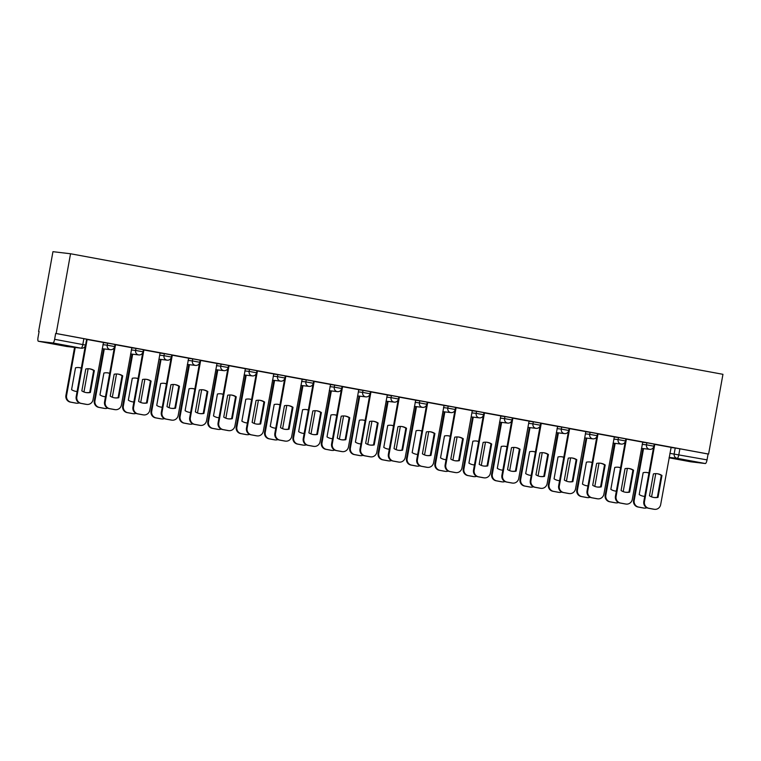 <?xml version="1.0" encoding="UTF-8"?>
<svg xmlns="http://www.w3.org/2000/svg" width="761" height="761" viewBox="0 0 761 761"><rect width="100%" height="100%" fill="white"/><g stroke="black" fill="none" stroke-linecap="round" stroke-linejoin="round"><path stroke-width="1.14" d="M115.006 344.467L107.586 343.116L107.215 345.19L114.635 346.55L115.006 344.467M143.391 349.708L135.972 348.357L135.601 350.44L143.011 351.791L143.391 349.708M171.767 354.959L164.347 353.608L163.976 355.682L171.396 357.033L171.767 354.959M200.153 360.2L192.733 358.85L192.362 360.923L199.782 362.284L200.153 360.2M228.538 365.442L221.118 364.091L220.738 366.174L228.157 367.525L228.538 365.442M256.914 370.693L249.494 369.342L249.123 371.416L256.543 372.766L256.914 370.693M285.299 375.934L277.879 374.583L277.508 376.657L284.928 378.017L285.299 375.934M313.684 381.175L306.264 379.825L305.884 381.908L313.304 383.259L313.684 381.175M342.06 386.426L334.64 385.076L334.269 387.149L341.689 388.5L342.06 386.426M370.445 391.668L363.026 390.317L362.645 392.391L370.065 393.751L370.445 391.668M398.821 396.909L391.401 395.558L391.03 397.642L398.45 398.992L398.821 396.909M427.206 402.16L419.787 400.809L419.416 402.883L426.835 404.234L427.206 402.16M455.592 407.401L448.172 406.051L447.791 408.124L455.211 409.485L455.592 407.401M483.967 412.643L476.548 411.292L476.177 413.375L483.596 414.726L483.967 412.643M512.353 417.894L504.933 416.543L504.562 418.617L511.982 419.967L512.353 417.894M540.729 423.135L533.318 421.784L532.938 423.867L540.358 425.218L540.729 423.135M569.114 428.386L561.694 427.026L561.323 429.109L568.743 430.46L569.114 428.386M597.499 433.627L590.079 432.277L589.699 434.35L597.119 435.701L597.499 433.627M625.875 438.869L618.455 437.518L618.084 439.601L625.504 440.952L625.875 438.869M654.26 444.12L646.84 442.759L646.47 444.843L653.889 446.193L654.26 444.12M669.889 453.356L707.036 459.872L708.082 454.013L708.596 454.07L56.181 333.508L70.535 253.755L52.947 251.682L38.592 331.435L39.096 331.53L38.05 337.351A3.843 1.027 -79.5 0 0 38.373 341.251L52.909 342.973A3.843 1.027 -79.5 0 0 54.621 339.311L85.574 345.085L86.63 339.225L83.872 338.664L82.816 344.524A3.843 1.027 -79.5 0 1 81.113 348.177L52.909 342.973M708.596 454.07L722.95 374.317L70.535 253.755M56.181 333.508L55.667 333.451L54.621 339.311M38.592 331.435L39.106 331.492M66.559 346.464A3.843 1.027 100.5 0 0 66.578 346.464A3.843 1.027 100.5 0 1 66.578 346.464L38.373 341.251A3.843 1.027 -79.5 0 0 38.392 341.261L66.597 346.464L81.113 348.177A3.843 3.7 96.7 0 0 81.341 348.215A3.843 3.843 0 0 0 85.574 345.085M670.945 447.506L675.226 448.01L674.17 453.87A3.843 3.7 -83.3 0 0 677.128 458.322L669.166 457.38M690.788 461.813L669.09 457.799L690.807 461.813A3.843 1.027 100.5 0 1 690.779 461.813A3.843 1.027 100.5 0 1 690.788 461.813L705.323 463.525L677.128 458.322A3.843 1.027 -79.5 0 0 678.831 454.659L679.887 448.8L675.226 448.01M707.036 459.872A3.843 1.027 100.5 0 1 705.323 463.525M654.783 444.348L644.472 501.613A5.765 5.546 96.7 0 0 648.914 508.291L654.184 509.271A5.765 5.546 96.7 0 0 660.672 504.61L671.116 447.363L654.232 444.281M626.398 439.097L616.096 496.372A5.765 5.546 96.7 0 0 620.529 503.05L625.808 504.029A5.765 5.546 96.7 0 0 632.286 499.359L642.731 442.122L625.846 439.03M598.013 433.856L587.711 491.13A5.765 5.546 96.7 0 0 592.153 497.808L597.423 498.778A5.765 5.546 96.7 0 0 603.901 494.117L614.346 436.871L597.471 433.789M585.827 431.611L569.085 428.548M541.252 423.363L530.95 480.638A5.765 5.546 96.7 0 0 535.383 487.316L540.662 488.286A5.765 5.546 96.7 0 0 547.14 483.625L557.585 426.388L540.7 423.297M529.057 421.128L512.324 418.055M484.491 412.881L474.189 470.146A5.765 5.546 96.7 0 0 478.621 476.824L483.901 477.803A5.765 5.546 96.7 0 0 490.379 473.142L500.824 415.896L483.939 412.814M472.296 410.636L455.563 407.563M427.73 402.388L417.418 459.663A5.765 5.546 96.7 0 0 421.86 466.341L427.14 467.311A5.765 5.546 96.7 0 0 433.618 462.65L444.063 405.404L427.178 402.322M399.344 397.147L389.042 454.412A5.765 5.546 96.7 0 0 393.475 461.09L398.754 462.07A5.765 5.546 96.7 0 0 405.233 457.409L415.677 400.162L398.793 397.08M370.959 391.896L360.657 449.171A5.765 5.546 96.7 0 0 365.099 455.849L370.369 456.819A5.765 5.546 96.7 0 0 376.847 452.158L387.292 394.921L370.417 391.829M358.773 389.661L342.031 386.588M314.198 381.413L303.896 438.678A5.765 5.546 96.7 0 0 308.329 445.356L313.608 446.336A5.765 5.546 96.7 0 0 320.086 441.675L330.531 384.429L313.646 381.347M285.822 376.162L275.511 433.437A5.765 5.546 96.7 0 0 279.953 440.115L285.223 441.085A5.765 5.546 96.7 0 0 291.701 436.424L302.155 379.187L285.27 376.096M257.437 370.921L247.135 428.186A5.765 5.546 96.7 0 0 251.568 434.873L256.847 435.844A5.765 5.546 96.7 0 0 263.325 431.183L273.77 373.936L256.885 370.854M229.051 365.68L218.749 422.945A5.765 5.546 96.7 0 0 223.192 429.623L228.462 430.602A5.765 5.546 96.7 0 0 234.94 425.941L245.384 368.695L228.509 365.613M200.676 360.429L190.364 417.703A5.765 5.546 96.7 0 0 194.806 424.381L200.086 425.351A5.765 5.546 96.7 0 0 206.564 420.69L217.009 363.454L200.124 360.362M172.29 355.187L161.988 412.452A5.765 5.546 96.7 0 0 166.421 419.14L171.701 420.11A5.765 5.546 96.7 0 0 178.179 415.449L188.623 358.203L171.739 355.121M160.095 352.942L143.363 349.879M115.529 344.695L105.227 401.97A5.765 5.546 96.7 0 0 109.66 408.647L114.94 409.618A5.765 5.546 96.7 0 0 121.418 404.957L131.862 347.72L114.978 344.628M87.144 339.454L76.842 396.719A5.765 5.546 96.7 0 0 81.275 403.397L86.554 404.376A5.765 5.546 96.7 0 0 93.032 399.715L103.477 342.469L86.592 339.387M103.306 342.612L107.586 343.116M131.691 347.853L135.972 348.357M160.076 353.094L164.347 353.608M188.452 358.345L192.733 358.85M216.837 363.587L221.118 364.091M245.213 368.828L249.494 369.342M273.599 374.079L277.879 374.583M301.984 379.32L306.264 379.825M330.36 384.562L334.64 385.076M358.745 389.813L363.026 390.317M387.121 395.054L391.401 395.558M415.506 400.296L419.787 400.809M443.891 405.546L448.172 406.051M472.267 410.788L476.548 411.292M500.652 416.039L504.933 416.543M529.038 421.28L533.318 421.784M557.413 426.521L561.694 427.026M585.799 431.772L590.079 432.277M614.175 437.014L618.455 437.518M642.56 442.255L646.84 442.759M55.667 333.451L83.872 338.664M708.082 454.013L679.887 448.8M656.791 473.675A12.005 11.558 -83.3 0 1 661.29 475.397L657.352 497.285A12.005 11.558 -83.3 0 1 653.975 497.504M654.536 509.318L653.87 509.242A5.765 5.546 -83.3 0 1 653.518 509.195L648.248 508.215A5.765 5.546 -83.3 0 1 643.806 501.537L653.604 447.107M658.027 497.361L661.965 475.473A12.005 11.558 -83.3 0 0 653.414 473.894L649.475 495.782A12.005 11.558 -83.3 0 0 658.027 497.361L657.352 497.285M661.965 475.473L661.29 475.397M648.952 472.952A12.005 11.558 96.7 0 0 643.15 472.686L639.211 494.574A12.005 11.558 96.7 0 0 644.729 496.4M643.54 448.61L634.217 500.405A5.765 5.546 96.7 0 0 638.65 507.083L643.93 508.063A5.765 5.546 96.7 0 0 646.888 507.768M651.578 496.876L655.763 473.627M648.924 473.095A12.005 11.558 96.7 0 0 646.527 472.467M643.72 496.296A12.005 11.558 96.7 0 0 644.748 496.334M644.272 508.11L643.606 508.034A5.765 5.546 -83.3 0 1 643.264 507.977L637.984 507.007A5.765 5.546 -83.3 0 1 633.552 500.329L634.217 500.405M642.874 448.524L633.552 500.329M628.405 468.434A12.005 11.558 -83.3 0 1 632.914 470.155L628.976 492.044A12.005 11.558 -83.3 0 1 625.599 492.262M626.151 504.077L625.485 504.001A5.765 5.546 -83.3 0 1 625.142 503.944L619.863 502.973A5.765 5.546 -83.3 0 1 615.43 496.296L625.219 441.856M629.642 492.12L633.58 470.231A12.005 11.558 -83.3 0 0 625.028 468.652L621.09 490.541A12.005 11.558 -83.3 0 0 629.642 492.12L628.976 492.044M633.58 470.231L632.914 470.155M600.029 463.183A12.005 11.558 -83.3 0 1 604.529 464.904L600.591 486.793A12.005 11.558 -83.3 0 1 597.214 487.021M597.765 498.836L597.1 498.75A5.765 5.546 -83.3 0 1 596.757 498.702L591.487 497.723A5.765 5.546 -83.3 0 1 587.045 491.045L596.843 436.614M601.257 486.878L605.195 464.981A12.005 11.558 -83.3 0 0 596.643 463.401L592.705 485.299A12.005 11.558 -83.3 0 0 601.257 486.878L600.591 486.793M605.195 464.981L604.529 464.904M620.567 467.701A12.005 11.558 96.7 0 0 614.774 467.435L610.836 489.333A12.005 11.558 96.7 0 0 616.353 491.159M615.154 443.359L605.832 495.164A5.765 5.546 96.7 0 0 610.274 501.841L615.544 502.812A5.765 5.546 96.7 0 0 618.503 502.526M623.202 491.625L627.378 468.386M620.548 467.853A12.005 11.558 96.7 0 0 618.151 467.216M615.335 491.054A12.005 11.558 96.7 0 0 616.362 491.092M615.896 502.869L615.23 502.783A5.765 5.546 -83.3 0 1 614.878 502.736L609.609 501.756A5.765 5.546 -83.3 0 1 605.166 495.078L605.832 495.164M614.488 443.283L605.166 495.078M592.191 462.46A12.005 11.558 96.7 0 0 586.389 462.193L582.45 484.082A12.005 11.558 96.7 0 0 587.968 485.908M586.769 438.117L577.456 489.913A5.765 5.546 96.7 0 0 581.889 496.591L587.169 497.57A5.765 5.546 96.7 0 0 590.117 497.275M594.817 486.384L599.002 463.145M592.163 462.612A12.005 11.558 96.7 0 0 589.765 461.975M586.959 485.803A12.005 11.558 96.7 0 0 587.977 485.851M587.511 497.618L586.845 497.542A5.765 5.546 -83.3 0 1 586.503 497.494L581.223 496.514A5.765 5.546 -83.3 0 1 576.79 489.837L577.456 489.913M586.103 438.041L576.79 489.837M571.644 457.941A12.005 11.558 -83.3 0 1 576.153 459.663L572.215 481.551A12.005 11.558 -83.3 0 1 568.828 481.77M569.637 428.614L559.325 485.879A5.765 5.546 96.7 0 0 563.768 492.557L569.047 493.537A5.765 5.546 96.7 0 0 569.39 493.585L568.724 493.508A5.765 5.546 -83.3 0 1 568.381 493.461L563.102 492.481A5.765 5.546 -83.3 0 1 558.66 485.803L568.457 431.373M572.881 481.627L576.819 459.739A12.005 11.558 -83.3 0 0 568.267 458.16L564.329 480.048A12.005 11.558 -83.3 0 0 572.881 481.627L572.215 481.551M569.39 493.585A5.765 5.546 96.7 0 0 575.525 488.876L585.827 431.601M576.819 459.739L576.153 459.663M543.259 452.7A12.005 11.558 -83.3 0 1 547.768 454.412L543.83 476.31A12.005 11.558 -83.3 0 1 540.453 476.529M541.004 488.343L540.339 488.267A5.765 5.546 -83.3 0 1 539.996 488.21L534.717 487.24A5.765 5.546 -83.3 0 1 530.284 480.562L540.072 426.122M544.495 476.386L548.434 454.498A12.005 11.558 -83.3 0 0 539.882 452.919L535.944 474.807A12.005 11.558 -83.3 0 0 544.495 476.386L543.83 476.31M548.434 454.498L547.768 454.412M514.883 447.449A12.005 11.558 -83.3 0 1 519.383 449.171L515.444 471.059A12.005 11.558 -83.3 0 1 512.067 471.287M512.866 418.122L502.564 475.397A5.765 5.546 96.7 0 0 507.007 482.074L512.277 483.045A5.765 5.546 96.7 0 0 512.629 483.102L511.963 483.016A5.765 5.546 -83.3 0 1 511.611 482.969L506.341 481.989A5.765 5.546 -83.3 0 1 501.899 475.311L511.696 420.881M516.11 471.145L520.048 449.247A12.005 11.558 -83.3 0 0 511.506 447.668L507.568 469.566A12.005 11.558 -83.3 0 0 516.11 471.145L515.444 471.059M512.629 483.102A5.765 5.546 96.7 0 0 518.755 478.384L529.066 421.118M520.048 449.247L519.383 449.171M563.806 457.218A12.005 11.558 96.7 0 0 558.003 456.952L554.065 478.84A12.005 11.558 96.7 0 0 559.592 480.667M558.393 432.876L549.071 484.671A5.765 5.546 96.7 0 0 553.513 491.349L558.783 492.329A5.765 5.546 96.7 0 0 561.742 492.034M566.441 481.142L570.617 457.894M563.777 457.361A12.005 11.558 96.7 0 0 561.39 456.733M558.574 480.562A12.005 11.558 96.7 0 0 559.601 480.6M559.126 492.377L558.46 492.3A5.765 5.546 -83.3 0 1 558.117 492.243L552.838 491.273A5.765 5.546 -83.3 0 1 548.405 484.595L549.071 484.671M557.727 432.79L548.405 484.595M535.421 451.967A12.005 11.558 96.7 0 0 529.627 451.701L525.689 473.599A12.005 11.558 96.7 0 0 531.207 475.416M530.008 427.625L520.686 479.43A5.765 5.546 96.7 0 0 525.128 486.108L530.407 487.078A5.765 5.546 96.7 0 0 533.356 486.793M538.056 475.891L542.241 452.652M535.402 452.12A12.005 11.558 96.7 0 0 533.004 451.482M530.189 475.321A12.005 11.558 96.7 0 0 531.216 475.359M530.75 487.135L530.084 487.05A5.765 5.546 -83.3 0 1 529.732 487.002L524.462 486.022A5.765 5.546 -83.3 0 1 520.02 479.344L520.686 479.43M529.342 427.549L520.02 479.344M507.045 446.726A12.005 11.558 96.7 0 0 501.242 446.46L497.304 468.348A12.005 11.558 96.7 0 0 502.821 470.174M501.632 422.384L492.31 474.179A5.765 5.546 96.7 0 0 496.743 480.857L502.022 481.837A5.765 5.546 96.7 0 0 504.971 481.542M509.67 470.65L513.856 447.411M507.016 446.878A12.005 11.558 96.7 0 0 504.619 446.241M501.813 470.07A12.005 11.558 96.7 0 0 502.831 470.117M502.365 481.884L501.699 481.808A5.765 5.546 -83.3 0 1 501.356 481.761L496.077 480.781A5.765 5.546 -83.3 0 1 491.644 474.103L492.31 474.179M500.957 422.307L491.644 474.103M486.498 442.208A12.005 11.558 -83.3 0 1 491.007 443.929L487.069 465.818A12.005 11.558 -83.3 0 1 483.682 466.036M484.243 477.851L483.577 477.775A5.765 5.546 -83.3 0 1 483.235 477.727L477.956 476.747A5.765 5.546 -83.3 0 1 473.523 470.07L483.311 415.639M487.734 465.894L491.673 444.005A12.005 11.558 -83.3 0 0 483.121 442.426L479.183 464.315A12.005 11.558 -83.3 0 0 487.734 465.894L487.069 465.818M491.673 444.005L491.007 443.929M478.659 441.485A12.005 11.558 96.7 0 0 472.866 441.218L468.919 463.107A12.005 11.558 96.7 0 0 474.445 464.933M473.247 417.142L463.925 468.938A5.765 5.546 96.7 0 0 468.367 475.615L473.637 476.586A5.765 5.546 96.7 0 0 476.595 476.3M481.294 465.409L485.47 442.16M478.631 441.627A12.005 11.558 96.7 0 0 476.243 441M473.428 464.828A12.005 11.558 96.7 0 0 474.455 464.866M473.989 476.643L473.313 476.567A5.765 5.546 -83.3 0 1 472.971 476.51L467.701 475.539A5.765 5.546 -83.3 0 1 463.259 468.862L463.925 468.938M472.581 417.057L463.259 468.862M458.122 436.966A12.005 11.558 -83.3 0 1 462.621 438.678L458.683 460.576A12.005 11.558 -83.3 0 1 455.306 460.795M456.105 407.63L445.803 464.904A5.765 5.546 96.7 0 0 450.246 471.582L455.516 472.552A5.765 5.546 96.7 0 0 455.858 472.61L455.192 472.533A5.765 5.546 -83.3 0 1 454.85 472.476L449.57 471.506A5.765 5.546 -83.3 0 1 445.137 464.828L454.935 410.388M459.349 460.652L463.287 438.764A12.005 11.558 -83.3 0 0 454.736 437.185L450.797 459.073A12.005 11.558 -83.3 0 0 459.349 460.652L458.683 460.576M455.858 472.61A5.765 5.546 96.7 0 0 461.994 467.891L472.296 410.626M463.287 438.764L462.621 438.678M450.284 436.234A12.005 11.558 96.7 0 0 444.481 435.967L440.543 457.865A12.005 11.558 96.7 0 0 446.06 459.682M444.862 411.891L435.549 463.696A5.765 5.546 96.7 0 0 439.982 470.374L445.261 471.344A5.765 5.546 96.7 0 0 448.21 471.059M452.909 460.158L457.095 436.919M450.255 436.386A12.005 11.558 96.7 0 0 447.858 435.749M445.042 459.587A12.005 11.558 96.7 0 0 446.07 459.625M445.604 471.401L444.938 471.316A5.765 5.546 -83.3 0 1 444.595 471.268L439.316 470.288A5.765 5.546 -83.3 0 1 434.873 463.611L435.549 463.696M444.196 411.815L434.873 463.611M429.737 431.715A12.005 11.558 -83.3 0 1 434.246 433.437L430.298 455.325A12.005 11.558 -83.3 0 1 426.921 455.554M427.482 467.368L426.816 467.283A5.765 5.546 -83.3 0 1 426.464 467.235L421.194 466.255A5.765 5.546 -83.3 0 1 416.752 459.577L426.55 405.147M430.973 455.411L434.911 433.513A12.005 11.558 -83.3 0 0 426.36 431.934L422.422 453.832A12.005 11.558 -83.3 0 0 430.973 455.411L430.298 455.325M434.911 433.513L434.246 433.437M421.898 430.992A12.005 11.558 96.7 0 0 416.096 430.726L412.158 452.614A12.005 11.558 96.7 0 0 417.675 454.441M416.486 406.65L407.164 458.445A5.765 5.546 96.7 0 0 411.596 465.123L416.876 466.103A5.765 5.546 96.7 0 0 419.834 465.808M424.533 454.916L428.709 431.677M421.87 431.145A12.005 11.558 96.7 0 0 419.482 430.507M416.667 454.336A12.005 11.558 96.7 0 0 417.694 454.384M417.218 466.151L416.552 466.074A5.765 5.546 -83.3 0 1 416.21 466.027L410.93 465.047A5.765 5.546 -83.3 0 1 406.498 458.369L407.164 458.445M415.82 406.574L406.498 458.369M401.351 426.474A12.005 11.558 -83.3 0 1 405.86 428.196L401.922 450.084A12.005 11.558 -83.3 0 1 398.545 450.303M399.097 462.117L398.431 462.041A5.765 5.546 -83.3 0 1 398.089 461.984L392.809 461.014A5.765 5.546 -83.3 0 1 388.376 454.336L398.165 399.906M402.588 450.16L406.526 428.272A12.005 11.558 -83.3 0 0 397.974 426.693L394.036 448.581A12.005 11.558 -83.3 0 0 402.588 450.16L401.922 450.084M406.526 428.272L405.86 428.196M393.513 425.751A12.005 11.558 96.7 0 0 387.72 425.485L383.782 447.373A12.005 11.558 96.7 0 0 389.299 449.199M388.1 401.408L378.778 453.204A5.765 5.546 96.7 0 0 383.221 459.882L388.49 460.852A5.765 5.546 96.7 0 0 391.449 460.567M396.148 449.675L400.334 426.426M393.494 425.894A12.005 11.558 96.7 0 0 391.097 425.266M388.281 449.095A12.005 11.558 96.7 0 0 389.309 449.133M388.842 460.909L388.177 460.833A5.765 5.546 -83.3 0 1 387.825 460.776L382.555 459.806A5.765 5.546 -83.3 0 1 378.112 453.128L378.778 453.204M387.435 401.323L378.112 453.128M372.976 421.223A12.005 11.558 -83.3 0 1 377.475 422.945L373.537 444.843A12.005 11.558 -83.3 0 1 370.16 445.061M370.721 456.876L370.046 456.8A5.765 5.546 -83.3 0 1 369.703 456.743L364.433 455.772A5.765 5.546 -83.3 0 1 359.991 449.095L369.789 394.655M374.203 444.919L378.141 423.03A12.005 11.558 -83.3 0 0 369.589 421.451L365.651 443.34A12.005 11.558 -83.3 0 0 374.203 444.919L373.537 444.843M378.141 423.03L377.475 422.945M365.137 420.5A12.005 11.558 96.7 0 0 359.335 420.234L355.397 442.131A12.005 11.558 96.7 0 0 360.914 443.948M359.715 396.158L350.402 447.963A5.765 5.546 96.7 0 0 354.835 454.64L360.115 455.611A5.765 5.546 96.7 0 0 363.064 455.325M367.763 444.424L371.948 421.185M365.109 420.652A12.005 11.558 96.7 0 0 362.712 420.015M359.905 443.853A12.005 11.558 96.7 0 0 360.923 443.891M360.457 455.668L359.791 455.582A5.765 5.546 -83.3 0 1 359.449 455.535L354.169 454.555A5.765 5.546 -83.3 0 1 349.737 447.877L350.402 447.963M359.049 396.081L349.737 447.877M344.59 415.982A12.005 11.558 -83.3 0 1 349.099 417.703L345.161 439.592A12.005 11.558 -83.3 0 1 341.775 439.81M342.583 386.655L332.281 443.929A5.765 5.546 96.7 0 0 336.714 450.607L341.993 451.577A5.765 5.546 96.7 0 0 342.336 451.634L341.67 451.549A5.765 5.546 -83.3 0 1 341.328 451.501L336.048 450.522A5.765 5.546 -83.3 0 1 331.606 443.844L341.404 389.413M345.827 439.677L349.765 417.779A12.005 11.558 -83.3 0 0 341.213 416.2L337.275 438.098A12.005 11.558 -83.3 0 0 345.827 439.677L345.161 439.592M342.336 451.634A5.765 5.546 96.7 0 0 348.471 446.916L358.773 389.651M349.765 417.779L349.099 417.703M336.752 415.259A12.005 11.558 96.7 0 0 330.949 414.992L327.011 436.881A12.005 11.558 96.7 0 0 332.538 438.707M331.339 390.916L322.017 442.712A5.765 5.546 96.7 0 0 326.459 449.39L331.729 450.369A5.765 5.546 96.7 0 0 334.688 450.074M339.387 439.183L343.563 415.944M336.723 415.411A12.005 11.558 96.7 0 0 334.336 414.774M331.52 438.602A12.005 11.558 96.7 0 0 332.547 438.65M332.072 450.417L331.406 450.341A5.765 5.546 -83.3 0 1 331.064 450.293L325.794 449.313A5.765 5.546 -83.3 0 1 321.351 442.636L322.017 442.712M330.674 390.84L321.351 442.636M316.205 410.74A12.005 11.558 -83.3 0 1 320.714 412.462L316.776 434.35A12.005 11.558 -83.3 0 1 313.399 434.569M313.951 446.384L313.285 446.307A5.765 5.546 -83.3 0 1 312.942 446.25L307.663 445.28A5.765 5.546 -83.3 0 1 303.23 438.602L313.018 384.162M317.442 434.426L321.38 412.538A12.005 11.558 -83.3 0 0 312.828 410.959L308.89 432.847A12.005 11.558 -83.3 0 0 317.442 434.426L316.776 434.35M321.38 412.538L320.714 412.462M308.376 410.017A12.005 11.558 96.7 0 0 302.574 409.751L298.635 431.639A12.005 11.558 96.7 0 0 304.153 433.466M302.954 385.675L293.632 437.47A5.765 5.546 96.7 0 0 298.074 444.148L303.354 445.118A5.765 5.546 96.7 0 0 306.303 444.833M311.002 433.932L315.187 410.693M308.348 410.16A12.005 11.558 96.7 0 0 305.951 409.532M303.135 433.361A12.005 11.558 96.7 0 0 304.162 433.399M303.696 445.175L303.03 445.099A5.765 5.546 -83.3 0 1 302.688 445.042L297.408 444.072A5.765 5.546 -83.3 0 1 292.966 437.394L293.632 437.47M302.288 385.589L292.966 437.394M287.829 405.489A12.005 11.558 -83.3 0 1 292.329 407.211L288.39 429.109A12.005 11.558 -83.3 0 1 285.014 429.328M285.575 441.142L284.909 441.066A5.765 5.546 -83.3 0 1 284.557 441.009L279.287 440.039A5.765 5.546 -83.3 0 1 274.845 433.361L284.643 378.921M289.056 429.185L293.004 407.297A12.005 11.558 -83.3 0 0 284.452 405.718L280.514 427.606A12.005 11.558 -83.3 0 0 289.056 429.185L288.39 429.109M293.004 407.297L292.329 407.211M279.991 404.766A12.005 11.558 96.7 0 0 274.188 404.5L270.25 426.398A12.005 11.558 96.7 0 0 275.767 428.215M274.578 380.424L265.256 432.229A5.765 5.546 96.7 0 0 269.689 438.907L274.968 439.877A5.765 5.546 96.7 0 0 277.927 439.592M282.616 428.69L286.802 405.451M279.962 404.919A12.005 11.558 96.7 0 0 277.565 404.281M274.759 428.11A12.005 11.558 96.7 0 0 275.786 428.158M275.311 439.934L274.645 439.848A5.765 5.546 -83.3 0 1 274.302 439.801L269.023 438.821A5.765 5.546 -83.3 0 1 264.59 432.143L265.256 432.229M273.912 380.348L264.59 432.143M259.444 400.248A12.005 11.558 -83.3 0 1 263.953 401.97L260.015 423.858A12.005 11.558 -83.3 0 1 256.638 424.077M257.189 435.901L256.524 435.815A5.765 5.546 -83.3 0 1 256.181 435.768L250.902 434.788A5.765 5.546 -83.3 0 1 246.469 428.11L256.257 373.68M260.681 423.944L264.619 402.046A12.005 11.558 -83.3 0 0 256.067 400.467L252.129 422.365A12.005 11.558 -83.3 0 0 260.681 423.944L260.015 423.858M264.619 402.046L263.953 401.97M251.606 399.525A12.005 11.558 96.7 0 0 245.813 399.259L241.874 421.147A12.005 11.558 96.7 0 0 247.392 422.973M246.193 375.183L236.871 426.978A5.765 5.546 96.7 0 0 241.313 433.656L246.583 434.636A5.765 5.546 96.7 0 0 249.541 434.341M254.241 423.449L258.417 400.21M251.577 399.668A12.005 11.558 96.7 0 0 249.189 399.04M246.374 422.869A12.005 11.558 96.7 0 0 247.401 422.916M246.935 434.683L246.269 434.607A5.765 5.546 -83.3 0 1 245.917 434.55L240.647 433.58A5.765 5.546 -83.3 0 1 236.205 426.902L236.871 426.978M245.527 375.106L236.205 426.902M231.068 395.007A12.005 11.558 -83.3 0 1 235.568 396.728L231.629 418.617A12.005 11.558 -83.3 0 1 228.252 418.835M228.804 430.65L228.138 430.574A5.765 5.546 -83.3 0 1 227.796 430.517L222.516 429.546A5.765 5.546 -83.3 0 1 218.084 422.869L227.881 368.429M232.295 418.693L236.233 396.804A12.005 11.558 -83.3 0 0 227.682 395.225L223.744 417.114A12.005 11.558 -83.3 0 0 232.295 418.693L231.629 418.617M236.233 396.804L235.568 396.728M223.23 394.284A12.005 11.558 96.7 0 0 217.427 394.017L213.489 415.906A12.005 11.558 96.7 0 0 219.006 417.732M217.808 369.941L208.495 421.737A5.765 5.546 96.7 0 0 212.928 428.414L218.207 429.385A5.765 5.546 96.7 0 0 221.156 429.099M225.855 418.198L230.041 394.959M223.201 394.426A12.005 11.558 96.7 0 0 220.804 393.789M217.988 417.627A12.005 11.558 96.7 0 0 219.016 417.665M218.55 429.442L217.884 429.366A5.765 5.546 -83.3 0 1 217.541 429.309L212.262 428.338A5.765 5.546 -83.3 0 1 207.82 421.661L208.495 421.737M217.142 369.856L207.82 421.661M202.683 389.756A12.005 11.558 -83.3 0 1 207.192 391.477L203.254 413.375A12.005 11.558 -83.3 0 1 199.867 413.594M200.428 425.409L199.763 425.332A5.765 5.546 -83.3 0 1 199.411 425.275L194.141 424.305A5.765 5.546 -83.3 0 1 189.698 417.627L199.496 363.187M203.919 413.451L207.858 391.563A12.005 11.558 -83.3 0 0 199.306 389.984L195.368 411.872A12.005 11.558 -83.3 0 0 203.919 413.451L203.254 413.375M207.858 391.563L207.192 391.477M194.845 389.033A12.005 11.558 96.7 0 0 189.042 388.766L185.104 410.664A12.005 11.558 96.7 0 0 190.621 412.481M189.432 364.69L180.11 416.486A5.765 5.546 96.7 0 0 184.552 423.173L189.822 424.143A5.765 5.546 96.7 0 0 192.78 423.858M197.48 412.957L201.655 389.718M194.816 389.185A12.005 11.558 96.7 0 0 192.428 388.548M189.613 412.376A12.005 11.558 96.7 0 0 190.64 412.424M190.164 424.2L189.499 424.115A5.765 5.546 -83.3 0 1 189.156 424.067L183.877 423.087A5.765 5.546 -83.3 0 1 179.444 416.41L180.11 416.486M188.766 364.614L179.444 416.41M174.298 384.514A12.005 11.558 -83.3 0 1 178.806 386.236L174.868 408.124A12.005 11.558 -83.3 0 1 171.491 408.343M172.043 420.167L171.377 420.082A5.765 5.546 -83.3 0 1 171.035 420.034L165.755 419.054A5.765 5.546 -83.3 0 1 161.322 412.376L171.111 357.946M175.534 408.21L179.472 386.312A12.005 11.558 -83.3 0 0 170.921 384.733L166.982 406.621A12.005 11.558 -83.3 0 0 175.534 408.21L174.868 408.124M179.472 386.312L178.806 386.236M166.459 383.791A12.005 11.558 96.7 0 0 160.666 383.525L156.728 405.413A12.005 11.558 96.7 0 0 162.245 407.24M161.047 359.449L151.724 411.244A5.765 5.546 96.7 0 0 156.167 417.922L161.446 418.902A5.765 5.546 96.7 0 0 164.395 418.607M169.094 407.715L173.28 384.476M166.44 383.934A12.005 11.558 96.7 0 0 164.043 383.306M161.227 407.135A12.005 11.558 96.7 0 0 162.255 407.183M161.789 418.95L161.123 418.873A5.765 5.546 -83.3 0 1 160.771 418.816L155.501 417.846A5.765 5.546 -83.3 0 1 151.059 411.168L151.724 411.244M160.381 359.373L151.059 411.168M145.922 379.273A12.005 11.558 -83.3 0 1 150.421 380.995L146.483 402.883A12.005 11.558 -83.3 0 1 143.106 403.102M143.905 349.946L133.603 407.211A5.765 5.546 96.7 0 0 138.045 413.889L143.315 414.869A5.765 5.546 96.7 0 0 143.667 414.916L142.992 414.84A5.765 5.546 -83.3 0 1 142.649 414.783L137.38 413.813A5.765 5.546 -83.3 0 1 132.937 407.135L142.735 352.695M147.149 402.959L151.087 381.071A12.005 11.558 -83.3 0 0 142.545 379.492L138.597 401.38A12.005 11.558 -83.3 0 0 147.149 402.959L146.483 402.883M143.667 414.916A5.765 5.546 96.7 0 0 149.793 410.208L160.105 352.933M151.087 381.071L150.421 380.995M138.083 378.55A12.005 11.558 96.7 0 0 132.281 378.284L128.343 400.172A12.005 11.558 96.7 0 0 133.86 401.998M132.671 354.207L123.349 406.003A5.765 5.546 96.7 0 0 127.781 412.681L133.061 413.651A5.765 5.546 96.7 0 0 136.01 413.366M140.709 402.464L144.894 379.225M138.055 378.693A12.005 11.558 96.7 0 0 135.658 378.055M132.852 401.894A12.005 11.558 96.7 0 0 133.869 401.932M133.403 413.708L132.737 413.632A5.765 5.546 -83.3 0 1 132.395 413.575L127.116 412.605A5.765 5.546 -83.3 0 1 122.683 405.927L123.349 406.003M131.995 354.122L122.683 405.927M117.536 374.022A12.005 11.558 -83.3 0 1 122.045 375.744L118.107 397.642A12.005 11.558 -83.3 0 1 114.721 397.86M115.282 409.675L114.616 409.599A5.765 5.546 -83.3 0 1 114.274 409.542L108.994 408.571A5.765 5.546 -83.3 0 1 104.552 401.884L114.35 347.454M118.773 397.718L122.711 375.829A12.005 11.558 -83.3 0 0 114.16 374.241L110.221 396.139A12.005 11.558 -83.3 0 0 118.773 397.718L118.107 397.642M122.711 375.829L122.045 375.744M109.698 373.299A12.005 11.558 96.7 0 0 103.896 373.033L99.957 394.93A12.005 11.558 96.7 0 0 105.484 396.747M104.286 348.957L94.963 400.752A5.765 5.546 96.7 0 0 99.406 407.439L104.676 408.41A5.765 5.546 96.7 0 0 107.634 408.124M112.333 397.223L116.509 373.984M109.67 373.451A12.005 11.558 96.7 0 0 107.282 372.814M104.466 396.643A12.005 11.558 96.7 0 0 105.494 396.69M105.028 408.467L104.352 408.381A5.765 5.546 -83.3 0 1 104.01 408.334L98.74 407.354A5.765 5.546 -83.3 0 1 94.297 400.676L94.963 400.752M103.62 348.88L94.297 400.676M89.161 368.781A12.005 11.558 -83.3 0 1 93.66 370.502L89.722 392.391A12.005 11.558 -83.3 0 1 86.345 392.609M86.897 404.424L86.231 404.348A5.765 5.546 -83.3 0 1 85.888 404.3L80.609 403.32A5.765 5.546 -83.3 0 1 76.176 396.643L85.289 345.989M90.388 392.476L94.326 370.578A12.005 11.558 -83.3 0 0 85.774 368.999L81.836 390.888A12.005 11.558 -83.3 0 0 90.388 392.476L89.722 392.391M94.326 370.578L93.66 370.502M81.322 368.058A12.005 11.558 96.7 0 0 75.52 367.791L71.582 389.68A12.005 11.558 96.7 0 0 77.099 391.506M75.225 347.492L66.588 395.511A5.765 5.546 96.7 0 0 71.02 402.189L76.3 403.168A5.765 5.546 96.7 0 0 79.249 402.873M83.948 391.982L88.133 368.743M81.294 368.2A12.005 11.558 96.7 0 0 78.897 367.573M76.081 391.401A12.005 11.558 96.7 0 0 77.108 391.449M76.642 403.216L75.976 403.14A5.765 5.546 -83.3 0 1 75.634 403.083L70.354 402.112A5.765 5.546 -83.3 0 1 65.912 395.435L66.588 395.511M74.559 347.416L65.912 395.435M102.935 344.685L107.215 345.19A3.843 3.7 96.7 0 0 110.174 349.641A3.843 3.7 -83.3 0 0 110.402 349.68A3.843 3.843 0 0 0 114.635 346.55M131.32 349.936L135.601 350.44A3.843 3.7 96.7 0 0 138.559 354.892A3.843 3.7 -83.3 0 0 138.787 354.921A3.843 3.843 0 0 0 143.011 351.791M159.696 355.178L163.976 355.682A3.843 3.7 96.7 0 0 166.935 360.134A3.843 3.7 -83.3 0 0 167.163 360.172A3.843 3.843 0 0 0 171.396 357.033M188.081 360.419L192.362 360.923A3.843 3.7 96.7 0 0 195.32 365.375A3.843 3.7 -83.3 0 0 195.548 365.413A3.843 3.843 0 0 0 199.782 362.284M216.457 365.67L220.738 366.174A3.843 3.7 96.7 0 0 223.696 370.626A3.843 3.7 -83.3 0 0 223.934 370.655A3.843 3.843 0 0 0 228.157 367.525M244.842 370.911L249.123 371.416A3.843 3.7 96.7 0 0 252.081 375.867A3.843 3.7 -83.3 0 0 252.31 375.905A3.843 3.843 0 0 0 256.543 372.766M273.228 376.153L277.508 376.657A3.843 3.7 96.7 0 0 280.467 381.109A3.843 3.7 -83.3 0 0 280.695 381.147A3.843 3.843 0 0 0 284.928 378.017M301.603 381.404L305.884 381.908A3.843 3.7 96.7 0 0 308.842 386.36A3.843 3.7 -83.3 0 0 309.071 386.388A3.843 3.843 0 0 0 313.304 383.259M329.989 386.645L334.269 387.149A3.843 3.7 96.7 0 0 337.228 391.601A3.843 3.7 -83.3 0 0 337.456 391.639A3.843 3.843 0 0 0 341.689 388.5M358.374 391.886L362.645 392.391A3.843 3.7 96.7 0 0 365.613 396.852A3.843 3.7 -83.3 0 0 365.841 396.881A3.843 3.843 0 0 0 370.065 393.751M386.75 397.137L391.03 397.642A3.843 3.7 96.7 0 0 393.989 402.093A3.843 3.7 -83.3 0 0 394.217 402.131A3.843 3.843 0 0 0 398.45 398.992M415.135 402.379L419.416 402.883A3.843 3.7 96.7 0 0 422.374 407.335A3.843 3.7 -83.3 0 0 422.602 407.373A3.843 3.843 0 0 0 426.835 404.234M443.511 407.62L447.791 408.124A3.843 3.7 96.7 0 0 450.75 412.586A3.843 3.7 -83.3 0 0 450.988 412.614A3.843 3.843 0 0 0 455.211 409.485M471.896 412.871L476.177 413.375A3.843 3.7 96.7 0 0 479.135 417.827A3.843 3.7 -83.3 0 0 479.363 417.865A3.843 3.843 0 0 0 483.596 414.726M500.281 418.112L504.562 418.617A3.843 3.7 96.7 0 0 507.52 423.068A3.843 3.7 -83.3 0 0 507.749 423.106A3.843 3.843 0 0 0 511.982 419.967M528.657 423.354L532.938 423.867A3.843 3.7 96.7 0 0 535.896 428.319A3.843 3.7 -83.3 0 0 536.125 428.348A3.843 3.843 0 0 0 540.358 425.218M557.042 428.605L561.323 429.109A3.843 3.7 96.7 0 0 564.282 433.561A3.843 3.7 -83.3 0 0 564.51 433.599A3.843 3.843 0 0 0 568.743 430.46M585.418 433.846L589.699 434.35A3.843 3.7 96.7 0 0 592.657 438.802A3.843 3.7 -83.3 0 0 592.895 438.84A3.843 3.843 0 0 0 597.119 435.701M613.804 439.087L618.084 439.601A3.843 3.7 96.7 0 0 621.043 444.053A3.843 3.7 -83.3 0 0 621.271 444.082A3.843 3.843 0 0 0 625.504 440.952M642.189 444.338L646.47 444.843A3.843 3.7 96.7 0 0 649.428 449.294A3.843 3.7 -83.3 0 0 649.656 449.332A3.843 3.843 0 0 0 653.889 446.193M66.825 346.502A3.843 3.843 0 0 1 66.578 346.464A3.843 3.7 96.7 0 0 66.825 346.502L81.341 348.215M644.472 501.613L643.806 501.537M648.914 508.291L648.248 508.215M654.184 509.271L653.518 509.195M643.264 507.977L643.93 508.063M637.984 507.007L638.65 507.083M616.096 496.372L615.43 496.296M620.529 503.05L619.863 502.973M625.808 504.029L625.142 503.944M587.711 491.13L587.045 491.045M592.153 497.808L591.487 497.723M597.423 498.778L596.757 498.702M614.878 502.736L615.544 502.812M609.609 501.756L610.274 501.841M586.503 497.494L587.169 497.57M581.223 496.514L581.889 496.591M559.325 485.879L558.66 485.803M563.768 492.557L563.102 492.481M569.047 493.537L568.381 493.461M530.95 480.638L530.284 480.562M535.383 487.316L534.717 487.24M540.662 488.286L539.996 488.21M502.564 475.397L501.899 475.311M507.007 482.074L506.341 481.989M512.277 483.045L511.611 482.969M558.117 492.243L558.783 492.329M552.838 491.273L553.513 491.349M529.732 487.002L530.407 487.078M524.462 486.022L525.128 486.108M501.356 481.761L502.022 481.837M496.077 480.781L496.743 480.857M474.189 470.146L473.523 470.07M478.621 476.824L477.956 476.747M483.901 477.803L483.235 477.727M472.971 476.51L473.637 476.586M467.701 475.539L468.367 475.615M445.803 464.904L445.137 464.828M450.246 471.582L449.57 471.506M455.516 472.552L454.85 472.476M444.595 471.268L445.261 471.344M439.316 470.288L439.982 470.374M417.418 459.663L416.752 459.577M421.86 466.341L421.194 466.255M427.14 467.311L426.464 467.235M416.21 466.027L416.876 466.103M410.93 465.047L411.596 465.123M389.042 454.412L388.376 454.336M393.475 461.09L392.809 461.014M398.754 462.07L398.089 461.984M387.825 460.776L388.49 460.852M382.555 459.806L383.221 459.882M360.657 449.171L359.991 449.095M365.099 455.849L364.433 455.772M370.369 456.819L369.703 456.743M359.449 455.535L360.115 455.611M354.169 454.555L354.835 454.64M332.281 443.929L331.606 443.844M336.714 450.607L336.048 450.522M341.993 451.577L341.328 451.501M331.064 450.293L331.729 450.369M325.794 449.313L326.459 449.39M303.896 438.678L303.23 438.602M308.329 445.356L307.663 445.28M313.608 446.336L312.942 446.25M302.688 445.042L303.354 445.118M297.408 444.072L298.074 444.148M275.511 433.437L274.845 433.361M279.953 440.115L279.287 440.039M285.223 441.085L284.557 441.009M274.302 439.801L274.968 439.877M269.023 438.821L269.689 438.907M247.135 428.186L246.469 428.11M251.568 434.873L250.902 434.788M256.847 435.844L256.181 435.768M245.917 434.55L246.583 434.636M240.647 433.58L241.313 433.656M218.749 422.945L218.084 422.869M223.192 429.623L222.516 429.546M228.462 430.602L227.796 430.517M217.541 429.309L218.207 429.385M212.262 428.338L212.928 428.414M190.364 417.703L189.698 417.627M194.806 424.381L194.141 424.305M200.086 425.351L199.411 425.275M189.156 424.067L189.822 424.143M183.877 423.087L184.552 423.173M161.988 412.452L161.322 412.376M166.421 419.14L165.755 419.054M171.701 420.11L171.035 420.034M160.771 418.816L161.446 418.902M155.501 417.846L156.167 417.922M133.603 407.211L132.937 407.135M138.045 413.889L137.38 413.813M143.315 414.869L142.649 414.783M132.395 413.575L133.061 413.651M127.116 412.605L127.781 412.681M105.227 401.97L104.552 401.884M109.66 408.647L108.994 408.571M114.94 409.618L114.274 409.542M104.01 408.334L104.676 408.41M98.74 407.354L99.406 407.439M76.842 396.719L76.176 396.643M81.275 403.397L80.609 403.32M86.554 404.376L85.888 404.3M75.634 403.083L76.3 403.168M70.354 402.112L71.02 402.189M649.656 449.332L641.466 448.362M621.271 444.082L613.081 443.121M592.895 438.84L584.695 437.87M564.51 433.599L556.32 432.629M536.125 428.348L527.934 427.387M507.749 423.106L499.549 422.136M479.363 417.865L471.173 416.895M450.988 412.614L442.788 411.653M422.602 407.373L414.412 406.403M394.217 402.131L386.027 401.161M365.841 396.881L357.641 395.92M337.456 391.639L329.266 390.669M309.071 386.388L300.88 385.427M280.695 381.147L272.505 380.177M252.31 375.905L244.119 374.935M223.934 370.655L215.734 369.694M195.548 365.413L187.358 364.443M167.163 360.172L158.973 359.202M138.787 354.921L130.588 353.96M110.402 349.68L102.212 348.709"/></g></svg>
